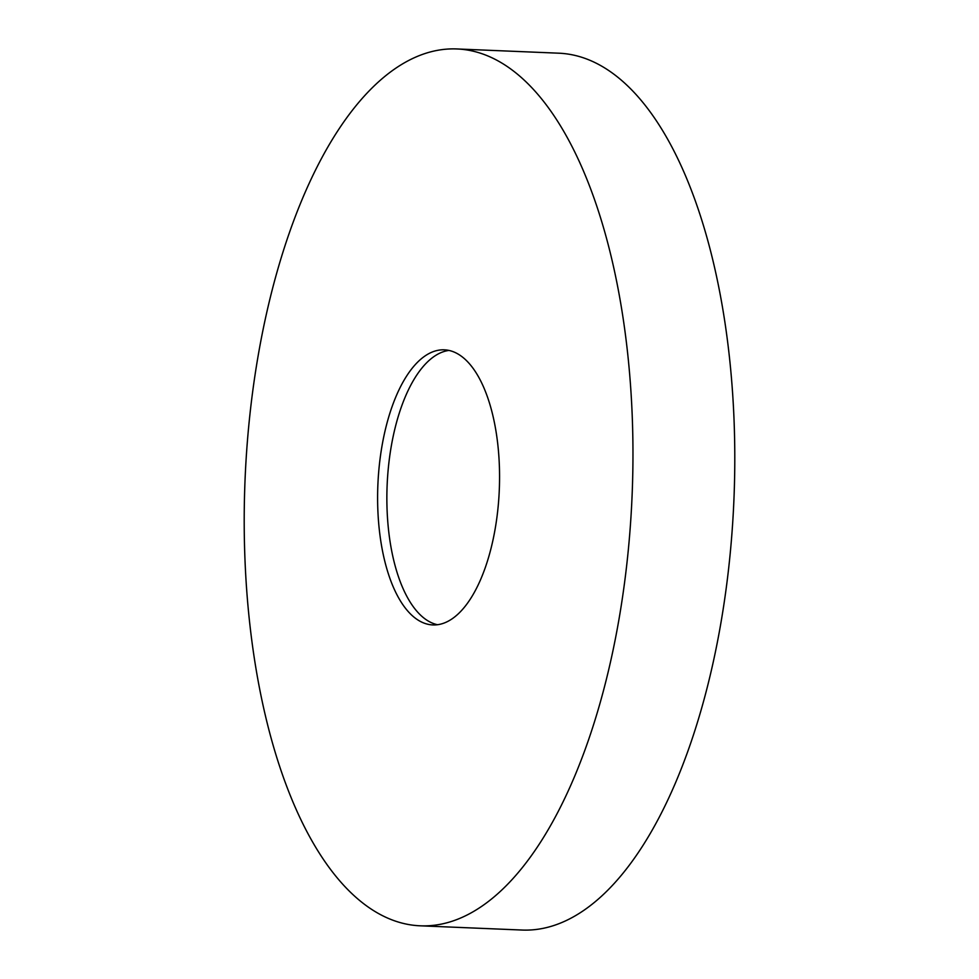 <?xml version="1.0" encoding="UTF-8"?>
<svg xmlns="http://www.w3.org/2000/svg" width="979" height="979" viewBox="0 0 979 979"><rect width="100%" height="100%" fill="white"/><g stroke="black" fill="none" stroke-linecap="round" stroke-linejoin="round"><path stroke-width="1.47" d="M448.908 350.433A137.672 60.747 -87.6 0 0 391.074 447.391A137.672 60.747 -87.6 0 0 437.515 624.724M420.37 925.816L522.199 930.05A438.812 193.646 -87.6 0 0 721.352 620.331A438.812 193.646 -87.6 0 0 558.63 53.184L456.801 48.95A438.812 193.646 -87.6 0 0 257.648 358.669A438.812 193.646 -87.6 0 0 420.37 925.816A438.812 193.646 -87.6 0 0 619.523 616.109A438.812 193.646 -87.6 0 0 456.801 48.95M381.822 446.999A137.672 60.747 -87.6 0 0 432.865 624.932A137.672 60.747 -87.6 0 0 495.35 527.767A137.672 60.747 -87.6 0 0 444.295 349.833A137.672 60.747 -87.6 0 0 381.822 446.999"/></g></svg>
